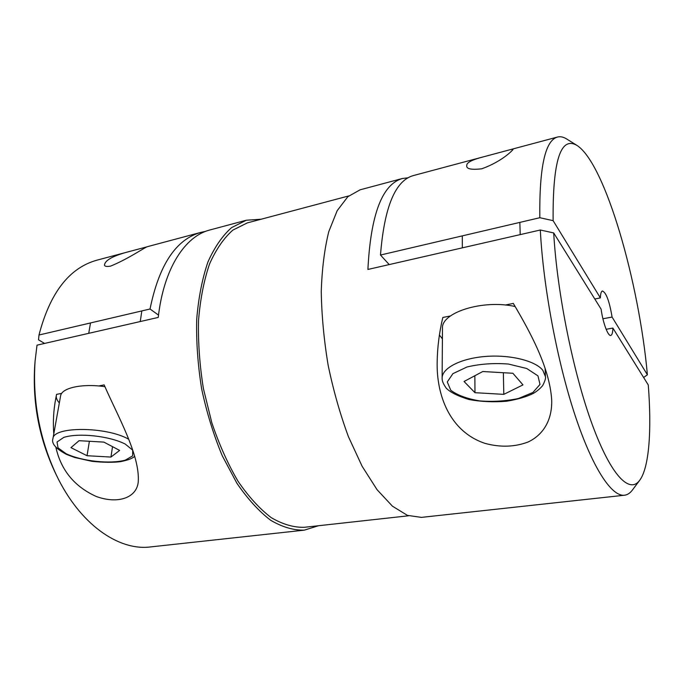 <?xml version="1.0" encoding="UTF-8"?>
<svg xmlns="http://www.w3.org/2000/svg" width="684" height="684" viewBox="0 0 684 684"><rect width="100%" height="100%" fill="white"/><g stroke="black" fill="none" stroke-linecap="round" stroke-linejoin="round"><path stroke-width="1.03" d="M408.032 177.789L402.312 178.524L360.135 189.801L347.831 196.718L337.161 210.706L328.782 231.637C324.507 248.856 322.002 268.803 321.258 291.461C321.642 315.256 323.942 339.871 328.158 365.307C333.416 390.547 340.17 414.324 348.412 436.648L362.101 466.231L377.064 489.701L392.436 506.194L407.442 515.377L421.412 517.378L624.466 495.233C627.45 494.874 630.101 493.138 632.409 490.035L639.694 480.305C649.296 467.394 651.784 429.714 648.27 384.964L612.881 328.072L606.135 329.295M402.312 178.524C382.142 184.347 370.677 214.656 367.906 269.453L540.317 230.012C543.199 286.442 557.135 360.964 574.842 414.649C592.592 468.437 611.787 496.832 624.466 495.233M505.254 305.038L513.325 303.431C530.528 332.638 549.594 367.564 551.689 399.849C552.304 418.428 544.575 434.152 528.228 441.949C514.855 447.028 500.526 447.524 485.238 443.437C450.072 431.903 436.255 395.532 437.179 361.477C437.444 346.882 439.325 332.21 442.813 317.479L450.44 315.957M261.168 219.213L246.308 220.231L209.971 229.952C185.082 236.117 163.707 268.35 158.243 317.427L37.013 345.163L35.081 361.195C32.447 400.978 39.552 438.94 56.387 475.089C79.9 524.508 118.802 551.09 150.506 546.926L304.294 530.151L318.513 525.731M35.081 361.195L34.799 364.743C32.319 402.166 38.997 437.88 54.84 471.874L56.387 475.089M246.308 220.231L231.611 227.592C222.454 235.706 214.562 247.181 207.927 262.006C202.242 278.636 198.505 297.728 196.71 319.283C196.18 341.829 197.83 365.059 201.669 388.965C206.73 412.649 213.588 434.904 222.24 455.741L236.929 483.289C247.753 499.046 259.014 511.375 270.693 520.285C282.338 527.099 293.539 530.391 304.294 530.151M53.788 433.947C52.856 422.31 53.506 410.537 55.729 398.635L56.558 394.377L61.731 393.351M98.735 385.981L104.156 384.904C117.263 415.291 140.143 454.817 138.245 481.989C136.62 498.217 117.374 504.288 96.119 496.43C74.376 486.504 60.961 470.13 55.883 447.302M442.411 338.845L439.419 335.066M59.346 402.936C57.114 400.491 56.088 398.105 56.276 395.762M540.317 230.012L553.698 232.928L601.125 309.177C602.903 322.72 607.99 336.383 610.769 335.425C612.069 335.066 612.77 332.612 612.881 328.072M553.698 232.928C557.109 292.855 573.337 373.173 592.224 424.499C611.145 476.038 629.665 494.122 639.694 480.305M348.737 195.932L247.292 222.907L232.834 230.123C223.83 238.1 216.067 249.369 209.56 263.938C203.977 280.278 200.301 299.036 198.548 320.206C198.018 342.351 199.642 365.162 203.422 388.64L211.826 422.763C219.188 444.549 227.934 464.051 238.041 481.279C248.677 496.764 259.732 508.879 271.215 517.634C282.654 524.329 293.667 527.552 304.243 527.304L408.57 515.787M643.627 377.491L647.397 374.789L612.086 317.068L602.912 318.761M594.789 298.985L600.364 297.899C600.526 293.624 601.219 291.324 602.459 290.999C606.212 292.598 609.427 301.285 612.086 317.068M600.364 297.899L553.125 220.658L539.821 217.717C539.266 167.341 545.148 140.451 557.46 137.048C560.367 136.304 563.462 136.962 566.737 139.023L577.048 145.461C605.349 163.818 639.155 282.663 647.397 374.789M389.205 264.58L380.484 255.038L539.821 217.717M380.484 255.038C384.314 207.081 395.267 180.593 413.324 175.583L483.785 156.747C472.199 159.688 466.531 162.587 466.787 165.425C465.992 168.88 471.002 170.008 481.801 168.794C502.073 161.45 512.307 150.54 512.983 149.565C513.051 149.095 511.641 149.266 508.751 150.07L483.785 156.747M553.125 220.658C552.612 160.877 560.589 135.808 577.048 145.461M158.517 315.11L150.035 309.006L38.988 335.015L38.535 339.828L44.545 343.436M205.525 231.397L200.925 232.372C176.01 239.297 159.047 264.845 150.035 309.006M129.31 251.515C114.108 255.483 105.892 259.723 104.643 264.221C103.977 266.247 105.934 266.888 110.526 266.144C128.558 258.843 146.282 246.394 147.411 246.719L96.871 260.194C69.289 267.863 50 292.803 38.988 335.015M134.739 456.348C132.371 458.143 129.943 459.691 120.683 461.632C113.108 462.615 103.489 462.504 91.853 461.307L74.616 457.459L66.605 454.441C55.78 448.704 51.223 443.454 52.933 438.683L60.594 395.951C61.457 387.854 82.465 383.262 104.985 386.708M87.039 455.715L70.948 447.644L79.07 440.693L103.865 442.103L119.64 450.414L110.945 457.066L87.039 455.715L89.39 441.283M112.527 446.669L110.945 457.066M442.12 378.107C441.984 368.24 460.358 358.51 485.041 356.492C509.683 354.397 535.316 360.682 542.814 370.283L545.439 376.687C545.926 377.978 545.037 380.877 542.788 385.383C540.616 388.196 537.521 390.855 533.494 393.343C526.577 396.797 517.549 399.43 506.434 401.252C493.472 402.303 481.006 401.73 469.044 399.533C457.887 396.13 450.277 392.325 446.19 388.127C441.915 381.92 442.197 379.765 442.12 378.107L442.48 328.491C440.829 312.673 482.75 299.156 515.172 306.535M474.978 392.693L464.051 381.492L482.767 371.523L512.889 373.267L522.969 384.895L503.809 394.36L474.978 392.693L474.85 375.738M503.356 372.72L503.809 394.36M125.257 444.078L132.713 450.175L132.636 455.886L125.343 460.118C110.295 464.274 82.542 461.358 66.28 453.825L58.037 447.892L57.037 442.009L63.766 437.392C78.874 432.613 109.449 435.99 125.257 444.078M52.933 438.683C52.984 426.209 106.319 426.431 128.566 439.162M537.949 375.849L540.001 384.425L532.904 392.479L518.463 398.49C506.049 401.115 493.138 401.918 479.715 400.901C467.095 398.789 457.451 395.241 450.782 390.265L447.268 381.971L452.928 373.635L467.061 366.975C480.057 363.905 493.848 362.922 508.451 364.042L526.74 368.505L537.949 375.849M551.646 399.003L551.68 399.849M508.751 150.07L557.46 137.048M200.925 232.372L146.957 246.796M90.51 322.951L88.732 333.33M141.827 310.929L140.254 321.54M545.114 368.3L545.439 376.687M462.299 235.869L462.324 247.856M519.849 222.394L520.216 234.612"/></g></svg>
